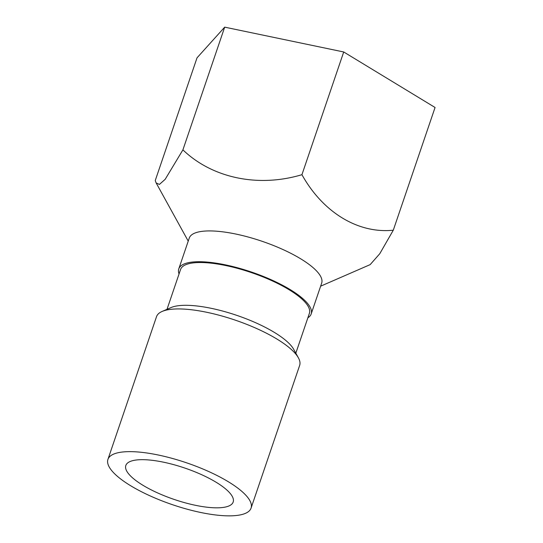 <?xml version="1.0" encoding="UTF-8"?>
<svg xmlns="http://www.w3.org/2000/svg" width="543" height="543" viewBox="0 0 543 543"><rect width="100%" height="100%" fill="white"/><g stroke="black" fill="none" stroke-linecap="round" stroke-linejoin="round"><path stroke-width="0.81" d="M110.786 469.417A75.599 22.093 18.8 0 1 107.935 459.385A75.599 22.093 18.8 0 1 186.622 462.833A75.599 22.093 18.8 0 1 251.07 508.112A75.599 22.093 18.8 0 1 186.697 509.076A75.599 22.093 18.8 0 1 110.786 469.417M127.965 473.001A56.703 16.568 18.8 0 1 125.827 465.473A56.703 16.568 18.8 0 1 184.844 468.066A56.703 16.568 18.8 0 1 233.178 502.024A56.703 16.568 18.8 0 1 184.898 502.743A56.703 16.568 18.8 0 1 127.965 473.001M107.935 459.385L156.513 316.678A75.599 22.093 18.8 0 1 162.113 311.451A75.599 22.093 18.8 0 1 235.207 320.126A75.599 22.093 18.8 0 1 298.406 357.851A75.599 22.093 18.8 0 1 299.655 365.405L251.07 508.112M162.113 311.451L171.038 307.569A68.045 19.881 18.8 0 1 236.823 315.374A68.045 19.881 18.8 0 1 293.702 349.325L298.406 357.851M182.91 149.868L165.167 179.326L159.398 184.437L156.119 182.896L155.244 180.561L197.021 57.843L224.687 27.15L182.91 149.868C212.123 177.948 257.932 187.871 301.935 174.69C322.732 212.109 357.864 233.87 393.288 230.205L379.761 253.737L370.163 264.624L320.635 286.181M178.776 268.88L189.263 238.085A69.932 20.437 18.8 0 1 262.045 241.275A69.932 20.437 18.8 0 1 321.666 283.154L311.18 313.956A69.932 20.437 -161.2 0 0 225.338 264.841A69.932 20.437 -161.2 0 0 178.776 268.88A69.932 20.437 -161.2 0 0 179.047 273.957M393.288 230.205L435.065 107.487L343.712 51.972L301.935 174.69M343.712 51.972L224.687 27.15M307.867 317.811A69.932 20.437 -161.2 0 0 311.18 313.956M295.826 353.181L309.388 313.345A68.045 19.881 -161.2 0 0 225.868 265.561A68.045 19.881 -161.2 0 0 180.568 269.491L167.006 309.32M188.231 241.112L156.201 183.039"/></g></svg>
